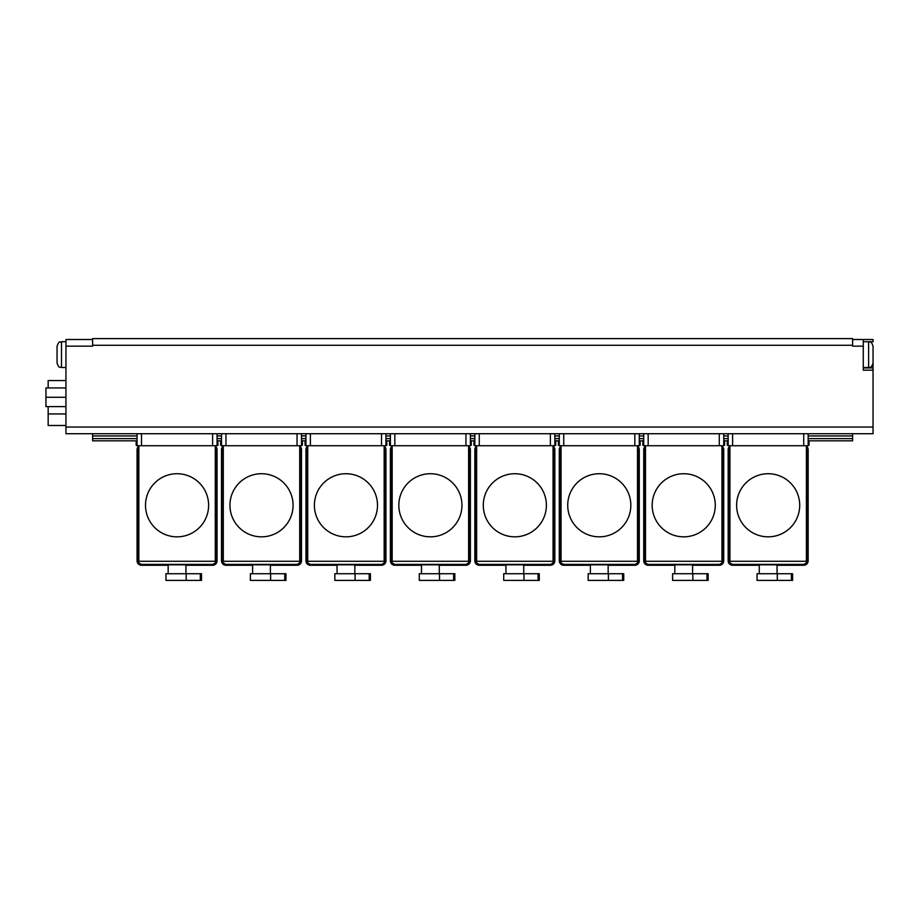 <?xml version="1.0" encoding="UTF-8"?>
<svg xmlns="http://www.w3.org/2000/svg" width="919" height="919" viewBox="0 0 919 919"><rect width="100%" height="100%" fill="white"/><g stroke="black" fill="none" stroke-linecap="round" stroke-linejoin="round"><path stroke-width="1.38" d="M57.058 362.5L57.058 346.164L57.058 362.5M863.274 367.945L873.05 367.945L873.05 370.173L863.274 370.173L863.274 339.502L873.05 339.502L873.05 341.719L868.604 341.719C869.925 342.58 870.936 340.087 873.05 346.164L873.05 346.727M873.05 367.945L873.05 355.94M873.05 370.173L873.05 433.722L65.95 433.722L65.95 427.059L873.05 427.059M863.274 339.502L852.602 339.502M808.157 435.939L852.602 435.939L852.602 433.722M852.602 435.939L852.602 440.833L808.157 440.833L809.053 440.833L809.053 445.278L808.157 445.278M92.612 339.502L65.95 339.502L65.95 346.164L92.612 346.164L92.612 338.617L852.602 338.617L852.602 346.164L863.274 346.164M92.612 433.722L92.612 440.833L137.057 440.833L136.173 440.833L136.173 445.278L137.057 445.278M217.056 445.278L217.952 445.278L217.952 440.833L221.502 440.833L220.617 440.833L220.617 445.278L221.502 445.278M301.501 445.278L302.385 445.278L302.385 440.833L305.947 440.833L305.062 440.833L305.062 445.278L305.947 445.278M385.946 445.278L386.83 445.278L386.83 440.833L390.391 440.833L389.507 440.833L389.507 445.278L390.391 445.278M470.39 445.278L471.275 445.278L471.275 440.833L474.836 440.833L473.94 440.833L473.94 445.278L474.836 445.278M554.835 445.278L555.719 445.278L555.719 440.833L559.28 440.833L558.384 440.833L558.384 445.278L559.28 445.278M639.279 445.278L640.164 445.278L640.164 440.833L643.725 440.833L642.829 440.833L642.829 445.278L643.725 445.278M723.724 445.278L724.609 445.278L724.609 440.833L728.158 440.833L727.274 440.833L727.274 445.278L728.158 445.278M65.95 346.164L65.95 427.059M868.604 341.719L868.604 367.497C869.902 366.647 870.913 369.151 873.05 363.062L873.05 346.164C870.936 340.087 869.925 342.58 868.604 341.719L863.274 341.719M48.167 387.944L48.167 380.569L65.95 380.569M48.167 406.612L48.167 413.941L65.95 413.941M48.167 413.941L48.167 425.497L65.95 425.497M65.95 397.284L45.95 397.284L45.95 387.944L65.95 387.944M45.95 397.284L45.95 406.612L65.95 406.612M217.056 547.494L217.056 560.831A4.446 4.446 0 0 1 212.611 565.277L185.948 565.277M168.166 565.277L141.503 565.277A4.446 4.446 0 0 1 137.057 560.831L137.057 449.724A4.446 4.446 0 0 1 138.838 446.163M137.057 547.494L137.057 560.831M215.276 446.163A4.446 4.446 0 0 1 217.056 449.724L217.056 560.831M141.503 565.277L148.166 565.277M205.948 565.277L212.611 565.277M215.276 446.99A4.446 4.446 0 0 1 216.62 450.172L216.62 560.383A4.446 4.446 0 0 1 212.174 564.829L141.951 564.829A4.446 4.446 0 0 1 137.505 560.383L137.505 450.172A4.446 4.446 0 0 1 138.838 446.99M186.178 580.383L201.502 580.383L201.502 573.72L165.948 573.72L165.948 580.383L186.178 580.383L186.178 573.72M215.276 447.944A4.446 4.446 0 0 1 216.172 450.609L216.172 559.947A4.446 4.446 0 0 1 211.726 564.392L142.388 564.392A4.446 4.446 0 0 1 137.953 559.947L137.953 450.609A4.446 4.446 0 0 1 138.838 447.944M138.838 445.726L138.838 561.279L215.276 561.279L215.276 445.726M145.501 505.278A31.556 31.556 0 0 0 192.841 532.606A31.556 31.556 0 0 0 192.841 477.949A31.556 31.556 0 0 0 145.501 505.278M217.056 433.722L217.056 445.726L137.057 445.726L137.057 433.722M301.501 547.494L301.501 560.831A4.446 4.446 0 0 1 297.055 565.277L270.393 565.277M252.61 565.277L225.948 565.277A4.446 4.446 0 0 1 221.502 560.831L221.502 449.724A4.446 4.446 0 0 1 223.283 446.163M221.502 547.494L221.502 560.831M299.72 446.163A4.446 4.446 0 0 1 301.501 449.724L301.501 560.831M225.948 565.277L232.61 565.277M290.393 565.277L297.055 565.277M299.72 446.99A4.446 4.446 0 0 1 301.053 450.172L301.053 560.383A4.446 4.446 0 0 1 296.619 564.829L226.396 564.829A4.446 4.446 0 0 1 221.95 560.383L221.95 450.172A4.446 4.446 0 0 1 223.283 446.99M270.623 580.383L285.947 580.383L285.947 573.72L250.393 573.72L250.393 580.383L270.623 580.383L270.623 573.72M299.72 447.944A4.446 4.446 0 0 1 300.616 450.609L300.616 559.947A4.446 4.446 0 0 1 296.171 564.392L226.832 564.392A4.446 4.446 0 0 1 222.387 559.947L222.387 450.609A4.446 4.446 0 0 1 223.283 447.944M223.283 445.726L223.283 561.279L299.72 561.279L299.72 445.726M229.945 505.278A31.556 31.556 0 0 0 277.285 532.606A31.556 31.556 0 0 0 277.285 477.949A31.556 31.556 0 0 0 229.945 505.278M301.501 433.722L301.501 445.726L221.502 445.726L221.502 433.722M385.946 547.494L385.946 560.831A4.446 4.446 0 0 1 381.5 565.277L354.837 565.277M337.055 565.277L310.392 565.277A4.446 4.446 0 0 1 305.947 560.831L305.947 449.724A4.446 4.446 0 0 1 307.727 446.163M305.947 547.494L305.947 560.831M384.165 446.163A4.446 4.446 0 0 1 385.946 449.724L385.946 560.831M310.392 565.277L317.055 565.277M374.837 565.277L381.5 565.277M384.165 446.99A4.446 4.446 0 0 1 385.498 450.172L385.498 560.383A4.446 4.446 0 0 1 381.052 564.829L310.84 564.829A4.446 4.446 0 0 1 306.395 560.383L306.395 450.172A4.446 4.446 0 0 1 307.727 446.99M355.067 580.383L370.391 580.383L370.391 573.72L334.838 573.72L334.838 580.383L355.067 580.383L355.067 573.72M384.165 447.944A4.446 4.446 0 0 1 385.061 450.609L385.061 559.947A4.446 4.446 0 0 1 380.615 564.392L311.277 564.392A4.446 4.446 0 0 1 306.831 559.947L306.831 450.609A4.446 4.446 0 0 1 307.727 447.944M307.727 445.726L307.727 561.279L384.165 561.279L384.165 445.726M314.39 505.278A31.556 31.556 0 0 0 361.718 532.606A31.556 31.556 0 0 0 361.718 477.949A31.556 31.556 0 0 0 314.39 505.278M305.062 440.833L305.062 445.278M385.946 433.722L385.946 445.726L305.947 445.726L305.947 433.722M470.39 547.494L470.39 560.831A4.446 4.446 0 0 1 465.944 565.277L439.282 565.277M421.499 565.277L394.837 565.277A4.446 4.446 0 0 1 390.391 560.831L390.391 449.724A4.446 4.446 0 0 1 392.172 446.163M390.391 547.494L390.391 560.831M468.61 446.163A4.446 4.446 0 0 1 470.39 449.724L470.39 560.831M394.837 565.277L401.5 565.277M459.282 565.277L465.944 565.277M468.61 446.99A4.446 4.446 0 0 1 469.942 450.172L469.942 560.383A4.446 4.446 0 0 1 465.496 564.829L395.273 564.829A4.446 4.446 0 0 1 390.839 560.383L390.839 450.172A4.446 4.446 0 0 1 392.172 446.99M439.512 580.383L454.836 580.383L454.836 573.72L419.282 573.72L419.282 580.383L439.512 580.383L439.512 573.72M468.61 447.944A4.446 4.446 0 0 1 469.494 450.609L469.494 559.947A4.446 4.446 0 0 1 465.06 564.392L395.721 564.392A4.446 4.446 0 0 1 391.276 559.947L391.276 450.609A4.446 4.446 0 0 1 392.172 447.944M392.172 445.726L392.172 561.279L468.61 561.279L468.61 445.726M398.835 505.278A31.556 31.556 0 0 0 446.163 532.606A31.556 31.556 0 0 0 446.163 477.949A31.556 31.556 0 0 0 398.835 505.278M470.39 433.722L470.39 445.726L390.391 445.726L390.391 433.722M554.835 547.494L554.835 560.831A4.446 4.446 0 0 1 550.389 565.277L523.727 565.277M505.944 565.277L479.281 565.277A4.446 4.446 0 0 1 474.836 560.831L474.836 449.724A4.446 4.446 0 0 1 476.616 446.163M474.836 547.494L474.836 560.831M553.054 446.163A4.446 4.446 0 0 1 554.835 449.724L554.835 560.831M479.281 565.277L485.944 565.277M543.726 565.277L550.389 565.277M553.054 446.99A4.446 4.446 0 0 1 554.387 450.172L554.387 560.383A4.446 4.446 0 0 1 549.941 564.829L479.718 564.829A4.446 4.446 0 0 1 475.272 560.383L475.272 450.172A4.446 4.446 0 0 1 476.616 446.99M523.956 580.383L539.281 580.383L539.281 573.72L503.727 573.72L503.727 580.383L523.956 580.383L523.956 573.72M553.054 447.944A4.446 4.446 0 0 1 553.939 450.609L553.939 559.947A4.446 4.446 0 0 1 549.493 564.392L480.166 564.392A4.446 4.446 0 0 1 475.72 559.947L475.72 450.609A4.446 4.446 0 0 1 476.616 447.944M476.616 445.726L476.616 561.279L553.054 561.279L553.054 445.726M483.279 505.278A31.556 31.556 0 0 0 530.608 532.606A31.556 31.556 0 0 0 530.608 477.949A31.556 31.556 0 0 0 483.279 505.278M554.835 433.722L554.835 445.726L474.836 445.726L474.836 433.722M639.279 547.494L639.279 560.831A4.446 4.446 0 0 1 634.834 565.277L608.16 565.277M590.389 565.277L563.726 565.277A4.446 4.446 0 0 1 559.28 560.831L559.28 449.724A4.446 4.446 0 0 1 561.049 446.163M559.28 547.494L559.28 560.831M637.499 446.163A4.446 4.446 0 0 1 639.279 449.724L639.279 560.831M563.726 565.277L570.389 565.277M628.159 565.277L634.834 565.277M637.499 446.99A4.446 4.446 0 0 1 638.831 450.172L638.831 560.383A4.446 4.446 0 0 1 634.386 564.829L564.163 564.829A4.446 4.446 0 0 1 559.717 560.383L559.717 450.172A4.446 4.446 0 0 1 561.049 446.99M608.401 580.383L623.725 580.383L623.725 573.72L588.16 573.72L588.16 580.383L608.401 580.383L608.401 573.72M637.499 447.944A4.446 4.446 0 0 1 638.383 450.609L638.383 559.947A4.446 4.446 0 0 1 633.938 564.392L564.611 564.392A4.446 4.446 0 0 1 560.165 559.947L560.165 450.609A4.446 4.446 0 0 1 561.049 447.944M561.049 445.726L561.049 561.279L637.499 561.279L637.499 445.726M567.724 505.278A31.556 31.556 0 0 0 615.052 532.606A31.556 31.556 0 0 0 615.052 477.949A31.556 31.556 0 0 0 567.724 505.278M639.279 433.722L639.279 445.726L559.28 445.726L559.28 433.722M723.724 547.494L723.724 560.831A4.446 4.446 0 0 1 719.278 565.277L692.604 565.277M674.833 565.277L648.159 565.277A4.446 4.446 0 0 1 643.725 560.831L643.725 449.724A4.446 4.446 0 0 1 645.494 446.163M643.725 547.494L643.725 560.831M721.943 446.163A4.446 4.446 0 0 1 723.724 449.724L723.724 560.831M648.159 565.277L654.833 565.277M712.604 565.277L719.278 565.277M721.943 446.99A4.446 4.446 0 0 1 723.276 450.172L723.276 560.383A4.446 4.446 0 0 1 718.83 564.829L648.607 564.829A4.446 4.446 0 0 1 644.162 560.383L644.162 450.172A4.446 4.446 0 0 1 645.494 446.99M692.846 580.383L708.158 580.383L708.158 573.72L672.605 573.72L672.605 580.383L692.846 580.383L692.846 573.72M721.943 447.944A4.446 4.446 0 0 1 722.828 450.609L722.828 559.947A4.446 4.446 0 0 1 718.382 564.392L649.055 564.392A4.446 4.446 0 0 1 644.61 559.947L644.61 450.609A4.446 4.446 0 0 1 645.494 447.944M645.494 445.726L645.494 561.279L721.943 561.279L721.943 445.726M652.168 505.278A31.556 31.556 0 0 0 699.497 532.606A31.556 31.556 0 0 0 699.497 477.949A31.556 31.556 0 0 0 652.168 505.278M723.724 433.722L723.724 445.726L643.725 445.726L643.725 433.722M808.157 547.494L808.157 560.831A4.446 4.446 0 0 1 803.723 565.277L777.049 565.277M759.278 565.277L732.604 565.277A4.446 4.446 0 0 1 728.158 560.831L728.158 449.724A4.446 4.446 0 0 1 729.939 446.163M728.158 547.494L728.158 560.831M806.388 446.163A4.446 4.446 0 0 1 808.157 449.724L808.157 560.831M732.604 565.277L739.278 565.277M797.049 565.277L803.723 565.277M806.388 446.99A4.446 4.446 0 0 1 807.721 450.172L807.721 560.383A4.446 4.446 0 0 1 803.275 564.829L733.052 564.829A4.446 4.446 0 0 1 728.606 560.383L728.606 450.172A4.446 4.446 0 0 1 729.939 446.99M777.279 580.383L792.603 580.383L792.603 573.72L757.049 573.72L757.049 580.383L777.279 580.383L777.279 573.72M806.388 447.944A4.446 4.446 0 0 1 807.273 450.609L807.273 559.947A4.446 4.446 0 0 1 802.827 564.392L733.5 564.392A4.446 4.446 0 0 1 729.054 559.947L729.054 450.609A4.446 4.446 0 0 1 729.939 447.944M729.939 445.726L729.939 561.279L806.388 561.279L806.388 445.726M736.613 505.278A31.556 31.556 0 0 0 783.941 532.606A31.556 31.556 0 0 0 783.941 477.949A31.556 31.556 0 0 0 736.613 505.278M808.157 433.722L808.157 445.726L728.158 445.726L728.158 433.722M92.612 438.616L137.057 438.616M217.056 438.616L221.502 438.616M301.501 438.616L305.947 438.616M385.946 438.616L390.391 438.616M470.39 438.616L474.836 438.616M554.835 438.616L559.28 438.616M639.279 438.616L643.725 438.616M723.724 438.616L728.158 438.616M808.157 438.616L852.602 438.616M92.612 435.939L137.057 435.939M217.056 435.939L221.502 435.939M301.501 435.939L305.947 435.939M385.946 435.939L390.391 435.939M470.39 435.939L474.836 435.939M554.835 435.939L559.28 435.939M639.279 435.939L643.725 435.939M723.724 435.939L728.158 435.939M92.612 345.28L852.602 345.28M65.95 367.497L61.504 367.497L61.504 341.719C60.149 342.73 59.448 339.777 57.058 346.164C59.448 339.777 60.149 342.73 61.504 341.719L65.95 341.719M200.308 580.383L200.308 573.72M141.503 445.726L141.503 433.722M212.611 445.726L212.611 433.722M284.752 580.383L284.752 573.72M225.948 445.726L225.948 433.722M297.055 445.726L297.055 433.722M369.197 580.383L369.197 573.72M310.392 445.726L310.392 433.722M381.5 445.726L381.5 433.722M453.641 580.383L453.641 573.72M394.837 445.726L394.837 433.722M465.944 445.726L465.944 433.722M538.086 580.383L538.086 573.72M479.281 445.726L479.281 433.722M550.389 445.726L550.389 433.722M622.531 580.383L622.531 573.72M563.726 445.726L563.726 433.722M634.834 445.726L634.834 433.722M706.975 580.383L706.975 573.72M648.159 445.726L648.159 433.722M719.278 445.726L719.278 433.722M791.408 580.383L791.408 573.72M732.604 445.726L732.604 433.722M803.723 445.726L803.723 433.722M873.05 363.062C870.913 369.151 869.902 366.647 868.604 367.497L863.274 367.497M61.504 367.497C60.149 366.497 59.448 369.449 57.058 363.062C59.448 369.449 60.149 366.497 61.504 367.497M168.166 564.829L168.166 573.72M185.948 564.829L185.948 573.72M252.61 564.829L252.61 573.72M270.393 564.829L270.393 573.72M337.055 564.829L337.055 573.72M354.837 564.829L354.837 573.72M421.499 564.829L421.499 573.72M439.282 564.829L439.282 573.72M505.944 564.829L505.944 573.72M523.727 564.829L523.727 573.72M590.389 564.829L590.389 573.72M608.16 564.829L608.16 573.72M674.833 564.829L674.833 573.72M692.604 564.829L692.604 573.72M759.278 564.829L759.278 573.72M777.049 564.829L777.049 573.72"/></g></svg>
